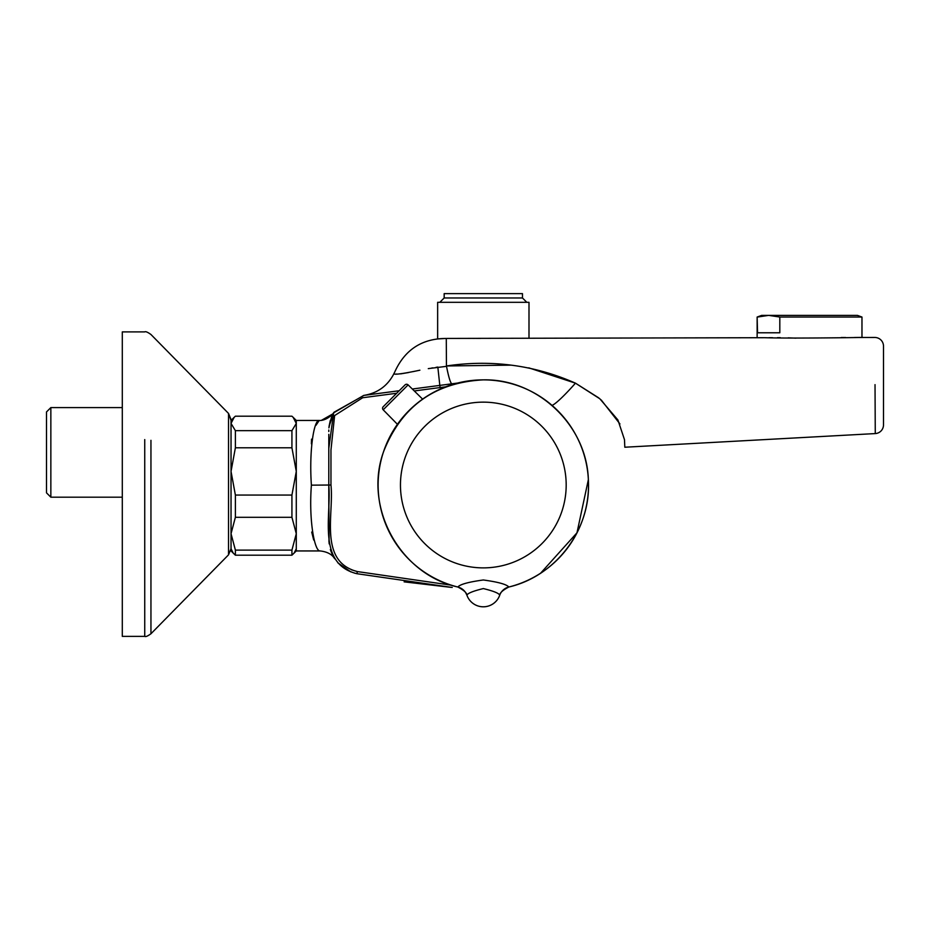 <?xml version="1.0" encoding="UTF-8"?>
<svg xmlns="http://www.w3.org/2000/svg" width="930" height="930" viewBox="0 0 930 930"><rect width="100%" height="100%" fill="white"/><g stroke="black" fill="none" stroke-linecap="round" stroke-linejoin="round"><path stroke-width="1.4" d="M150.951 334.498L150.951 334.498C147.684 332.15 145.615 331.278 144.743 331.894C145.615 331.278 147.684 332.15 150.951 334.498L228.536 413.443L231.035 420.453L234.151 417.338L231.035 423.429L235.383 430.66L291.927 430.66L296.286 423.429L296.286 420.453L319.234 420.453L315.968 425.312M150.951 440.332L150.951 633.772L228.536 554.826L228.536 413.443L231.035 419.535L231.035 441.959L231.035 423.429M122.295 497.19L50.848 497.19L46.5 492.842L46.5 411.944L50.848 407.584L50.848 497.19M122.295 407.584L50.848 407.584M504.176 338.299L446.284 338.439L446.435 365.967C491.389 359.352 534.39 365.083 575.461 383.16L599.838 398.784L617.915 419.976L624.495 439.681L624.809 447.225L875.269 433.578L875.025 384.636M841.22 337.532L845.696 337.52M757.229 337.73L764.786 337.706C797.196 338.776 892.254 336.962 854.321 337.509L874.781 337.462A8.696 8.696 -0 0 1 883.5 346.158L883.5 424.894A8.696 8.696 -8.8 0 1 875.269 433.578L875.072 394.913M780.305 337.671L777.375 337.683M772.539 337.695L768.959 337.695M500.828 338.311L764.786 337.706M778.666 337.671L779.317 337.671M619.938 423.941L601.21 399.958M598.781 397.912L575.461 383.16L528.775 367.85M511.256 365.141L446.435 365.967L446.284 338.439L438.216 338.892M468.418 338.38L469.394 338.38M472.766 338.38L474.474 338.392M476.172 338.392L480.775 338.392M795.952 338.148L788.21 337.846M364.049 395.366L333.998 412.257L332.859 413.873C325.128 421.813 318.397 420.36 319.234 420.453C314.026 419.604 308.969 450.015 311.387 485.158C308.667 520.812 314.642 551.885 320.176 550.944L296.286 550.944L296.286 423.429L293.159 417.338L291.927 416.198L235.383 416.198L234.151 417.338M508.175 587.19A13.055 13.043 -160.3 0 1 508.826 587.016L508.826 587.016C556.059 576.123 591.236 529.124 588.376 480.729C587.469 426.103 537.947 378.557 483.321 379.87A105.137 105.137 0 0 1 508.826 587.016C506.571 584.331 498.073 581.994 483.321 579.983C468.569 581.994 460.071 584.331 457.816 587.016A105.137 105.137 0 0 1 483.321 379.87C435.042 382.404 401.888 406.108 383.846 450.957C362.944 506.664 399.691 574.263 457.816 587.016L457.816 587.016A13.055 13.055 -19.7 0 1 466.941 595.281A17.403 17.403 0 0 0 499.701 595.27C499.178 593.34 493.714 591.108 483.321 588.574C472.928 591.108 467.465 593.34 466.941 595.27L466.941 595.281A17.403 17.403 0 0 0 499.701 595.258L499.701 595.27A13.055 13.055 19.7 0 1 508.826 587.016L508.826 587.016A13.055 13.043 19.7 0 0 499.701 595.27L499.701 595.281A13.055 13.055 19.7 0 1 499.863 594.863M757.555 317.037L768.68 315.375L761.705 315.375L757.136 317.037L757.555 332.777L779.817 332.777L779.817 317.037L861.971 317.037L861.971 337.485M437.646 338.962L437.646 302.32L528.996 302.32L528.996 338.253M522.474 297.972L444.168 297.972L444.168 293.624L522.474 293.624L522.474 297.972L526.822 302.32M444.168 297.972L439.82 302.32M144.743 439.576L144.743 636.376L122.295 636.376L122.295 331.894L144.743 331.894M439.844 338.729L446.284 338.439C422.336 338.497 405.294 349.378 395.169 371.082L394.215 373.128C392.251 375.057 399.598 374.325 416.256 370.954L419.883 370.198M235.383 447.795L231.035 471.429L235.383 495.062L291.927 495.062L296.286 471.429L291.927 447.795L235.383 447.795L235.383 430.66M235.383 517.301L231.035 533.704L235.383 550.107L291.927 550.107L296.286 533.704L291.927 517.301L235.383 517.301L235.383 495.062M296.286 550.944L291.927 555.198L235.383 555.198L231.035 550.944L231.035 441.959M291.927 555.198L291.927 550.107M291.927 517.301L291.927 495.062M291.927 447.795L291.927 430.66M235.383 555.198L235.383 550.107M779.817 317.037L768.68 315.375L857.402 315.375L861.971 317.037M466.941 595.27A17.403 17.403 0 0 0 483.321 606.813A17.403 17.403 0 0 1 466.941 595.27L466.941 595.281C466.86 592.91 463.826 590.155 457.816 587.016A13.055 13.043 160.3 0 1 466.941 595.27L466.941 595.281A13.055 13.055 -19.7 0 0 466.79 594.863M405.05 384.892A2.174 2.174 0 0 1 408.107 384.88A2.174 2.174 0 0 0 405.05 384.892L383.195 406.747A2.174 2.174 0 0 0 383.183 409.805L397.459 424.336M383.183 409.805L408.107 384.88L422.639 399.156M231.035 548.781L233.267 553.187M294.043 553.187L296.286 548.781M328.801 434.996L328.801 438.507M328.79 431.532L328.801 430.032L328.79 431.532M329.046 426.405L330.29 420.476L329.046 426.405M332.022 415.931L334.01 412.234L332.022 415.931M333.324 413.385L331.905 416.187L333.324 413.385M328.988 426.963L331.568 416.954L328.906 427.881M311.538 439.134L311.399 443.854M328.976 542.132L328.79 485.018L328.86 534.18M330.662 550.479L332.417 554.78M332.463 554.861L332.777 555.489M334.323 558.174L334.684 558.744C332.068 554.361 327.232 551.757 320.176 550.944M332.708 555.361L330.359 549.514M311.713 532.053L313.677 539.993L311.713 532.053M328.801 434.333L328.79 461.001M328.79 485.809L328.813 508.617M329.15 543.852L328.79 493.423M883.5 415.28L883.5 406.317M883.5 392.251L883.5 390.553M883.5 356.922L883.5 346.158M443.296 384.939L448.516 384.253M428.288 368.629L446.516 366.339M416.315 370.942L413.013 371.628M408.607 372.535L400.702 373.86M398.063 374.081L396.052 374.069M366.327 395.064L363.886 395.39C377.789 393.123 387.891 385.706 394.215 373.128L395.169 371.082C405.294 349.378 422.336 338.497 446.284 338.439M394.215 373.128C387.891 385.706 377.789 393.123 363.886 395.39L367.989 394.843M368.559 394.773L374.453 393.995M374.709 393.96L384.009 392.739M446.435 365.967C448.737 377.603 450.585 383.544 451.98 383.799L439.82 385.392L437.832 367.071L435.984 367.362M432.706 367.873L431.613 368.059M575.461 383.16A39.153 4.371 -49.7 0 1 551.99 405.399M393.053 391.553L370.57 394.506M452.236 587.458L356.911 573.705C316.607 563.743 331.58 515.301 328.79 485.018L328.79 448.481L333.649 412.827L363.735 395.413L399.202 390.74M412.316 389.019L457.7 383.044M445.772 386.81L414.292 390.949M396.68 393.262L362.677 397.738L334.626 415.559L330.964 449.992L330.964 485.018C334.137 514.325 318.478 561.476 357.341 571.566L451.422 585.202M393.344 391.507L364.176 395.355M321.466 420.314L332.859 413.873L333.998 412.269L329.057 426.347M328.836 523.544L328.848 529.635M337.834 562.813L350.843 571.892M354.388 573.089L356.911 573.705L357.341 571.566L351.377 569.764M404.12 581.855L451.015 587.353M483.321 567.881A82.863 82.863 0 0 0 566.184 485.018A82.863 82.863 0 0 0 483.321 402.144A82.863 82.863 0 0 0 400.458 485.018A82.863 82.863 0 0 0 483.321 567.881M483.321 606.813A17.403 17.403 0 0 0 499.701 595.258L499.701 595.281A17.403 17.403 0 0 1 483.321 606.813M311.387 485.158L330.964 485.018M440.111 387.554L439.82 385.392M228.536 554.826L231.035 548.723L228.536 554.826M144.743 636.376C145.615 636.992 147.684 636.12 150.951 633.772C147.684 636.12 145.615 636.992 144.743 636.376M296.286 420.453L293.159 417.338M757.136 337.73L757.136 317.037M508.826 587.016C502.816 590.155 499.782 592.91 499.701 595.281L499.724 595.223M465.686 592.712L466.837 595.014M588.33 479.787L576.972 532.809L540.69 573.124"/></g></svg>
